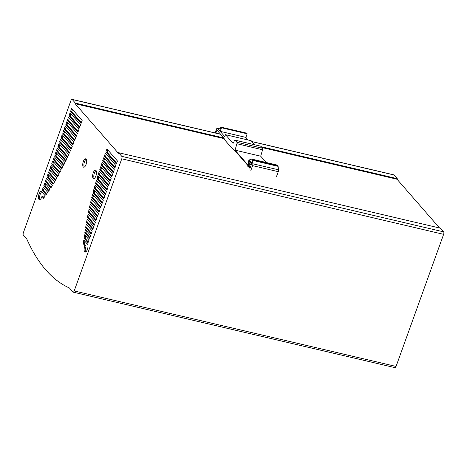 <?xml version="1.0" encoding="UTF-8"?>
<svg xmlns="http://www.w3.org/2000/svg" width="467" height="467" viewBox="0 0 467 467"><rect width="100%" height="100%" fill="white"/><g stroke="black" fill="none" stroke-linecap="round" stroke-linejoin="round"><path stroke-width="0.7" d="M84.34 167.087A4.302 1.722 103.2 0 1 84.504 161.757A4.302 1.722 103.2 0 1 86.185 159.235M83.336 161.483A4.302 1.722 -76.8 0 0 83.698 167.209A4.302 1.722 -76.8 0 0 86.021 164.559A4.302 1.722 -76.8 0 0 86.086 159.113A4.302 1.722 -76.8 0 0 85.659 158.838A4.302 1.722 -76.8 0 0 83.336 161.483M94.241 178.435A4.302 1.722 103.2 0 1 94.404 173.105A4.302 1.722 103.2 0 1 96.079 170.583M95.916 175.913A4.302 1.722 -76.8 0 0 95.56 170.186A4.302 1.722 -76.8 0 0 93.237 172.837A4.302 1.722 -76.8 0 0 93.166 178.283A4.302 1.722 -76.8 0 0 93.593 178.557A4.302 1.722 -76.8 0 0 95.916 175.913M67.791 156.638L59.128 146.708L59.922 144.496M107.194 189.456L98.117 179.054L98.8 176.713M65.94 160.566L57.587 150.987L58.317 148.973M105.653 193.735L96.774 183.56L97.422 181.447M63.979 164.635L55.976 155.464L56.776 153.252M40.057 199.578A4.302 1.722 103.2 0 1 39.882 195.393A4.302 1.722 103.2 0 1 41.902 191.727M43.956 197.599L43.122 196.648L41.954 196.373L43.6 198.259L45.264 195.842L42.153 192.276A4.302 1.722 -76.8 0 0 41.376 191.33A4.302 1.722 -76.8 0 0 38.714 195.118A4.302 1.722 -76.8 0 0 39.415 199.701A4.302 1.722 -76.8 0 0 41.954 196.373M59.957 172.393L52.824 164.215L53.623 162.002M48.965 190.571L44.984 186L45.708 183.986M57.908 176.088L51.288 168.494L52.012 166.48M51.259 187.156L46.525 181.721L47.319 179.509M53.536 183.443L48.136 177.25L48.86 175.23M102.501 202.491L94.182 192.953L94.719 190.717M91.433 233.226L86.751 227.849L87.265 225.316M93.044 228.754L87.697 222.619L88.152 220.284M94.585 224.469L88.584 217.581L89.098 215.053M89.897 237.505L85.969 232.998L86.418 230.669M96.196 219.998L89.629 212.467L90.084 210.138M88.286 241.976L85.245 238.491L85.677 235.864M85.718 251.935A4.302 1.722 103.2 0 1 86.138 245.975L84.492 244.083L84.842 241.229M97.737 215.719L90.645 207.582L91.246 205.147M99.348 211.242L91.795 202.579L92.355 200.372M100.89 206.963L92.904 197.81L93.616 195.498M55.731 179.912L49.677 172.965L50.471 170.759M46.472 194.033L43.373 190.478L44.167 188.265M104.042 198.212L95.396 188.294L96.109 185.989M62.029 168.447L54.435 159.743L55.164 157.723M69.636 152.435L60.739 142.237L61.463 140.217M108.805 184.985L99.5 174.314L100.224 172.294M71.375 148.383L62.28 137.958L63.074 135.745M110.346 180.706L100.942 169.918L101.701 167.671M73.196 144.151L63.891 133.48L64.615 131.466M111.957 176.228L102.477 165.365L103.26 162.995M74.843 139.995L65.433 129.201L66.226 126.989M113.493 171.949L103.884 160.928L104.684 158.716M76.524 135.605L67.044 124.73L67.768 122.71M106.26 157.747L105.39 156.749L106.324 154.151M115.104 167.478L106.715 157.858L105.548 157.583L114.835 168.231L115.834 165.458L105.431 153.123L104.223 156.474L105.548 157.583M78.193 131.472L68.585 120.451L69.379 118.239M116.645 163.199L107.036 152.178L107.83 149.965M79.699 127.287L70.196 115.974L70.92 113.96M81.346 122.716L71.737 111.695L72.531 109.482M81.071 123.469L82.139 120.504L71.632 108.455L70.57 111.42L81.071 123.469M71.737 111.695L70.57 111.42M79.425 128.04L80.633 124.689L70.027 112.932L69.028 115.699L79.425 128.04M79.764 123.685L79.308 123.58M70.196 115.974L69.028 115.699M79.478 126.621L78.31 126.353M79.507 127.065L78.339 126.796M105.869 151.903L116.376 163.952L117.445 160.987L106.937 148.938L105.869 151.903L107.036 152.178M77.925 132.225L78.987 129.26L68.486 117.211L67.417 120.177L77.925 132.225M68.585 120.451L67.417 120.177M105.39 156.749L104.223 156.474M76.249 136.346L77.411 133.358L66.874 121.683L65.876 124.455L76.249 136.346M76.635 132.47L76.185 132.359M67.044 124.73L65.876 124.455M102.717 160.66L113.224 172.702L114.292 169.737L103.785 157.688L102.717 160.66L103.884 160.928M74.562 140.742L75.672 137.823L65.333 125.962L64.265 128.927L74.562 140.742M65.433 129.201L64.265 128.927M101.31 165.09L111.683 176.981L112.681 174.214L102.355 161.961L101.31 165.09L102.477 165.365M102.868 162.551L102.197 162.393M102.687 164.781L101.52 164.507M72.922 144.904L73.92 142.137L63.722 130.439L62.724 133.206L72.922 144.904M63.891 133.48L62.724 133.206M99.775 169.649L110.072 181.459L111.14 178.493L100.802 166.637L99.775 169.649L100.942 169.918M101.141 167.023L100.697 166.917M101.094 169.486L99.932 169.212M71.083 149.113L72.28 146.299L62.181 134.718L61.113 137.683L71.083 149.113M62.28 137.958L61.113 137.683M98.333 174.039L108.531 185.738L109.529 182.965L99.331 171.266L98.333 174.039L99.5 174.314M69.344 153.17L70.441 150.508L60.57 139.189L59.572 141.962L69.344 153.17M60.739 142.237L59.572 141.962M61.72 169.159L62.917 166.62L54.265 156.696L53.267 159.469L61.72 169.159M54.435 159.743L53.267 159.469M94.229 188.02L103.767 198.965L104.836 196L95.198 184.944L94.229 188.02L95.396 188.294M95.712 185.539L95.04 185.381M95.554 187.862L94.387 187.588M47.476 192.673L47.634 192.241L43.273 187.238L42.205 190.203L46.14 194.71L47.476 192.673M43.373 190.478L42.205 190.203M55.41 180.606L56.805 178.02L49.572 169.731L48.51 172.697L55.41 180.606M49.677 172.965L48.51 172.697M91.736 197.535L100.621 207.716L101.683 204.756L92.705 194.453L91.736 197.535L92.904 197.81M93.225 195.048L92.548 194.891M93.061 197.372L91.894 197.097M90.627 202.304L99.08 212L100.078 209.228L91.427 199.31L90.627 202.304L91.795 202.579M91.941 199.899L91.269 199.742M91.946 202.147L90.785 201.872M89.477 207.307L97.469 216.472L98.537 213.507L90.312 204.079L89.477 207.307L90.645 207.582M90.831 204.674L90.154 204.517M90.802 207.15L89.635 206.875M83.71 240.546L83.324 243.815L84.971 245.7A4.302 1.722 -76.8 0 0 85.076 252.063A4.302 1.722 -76.8 0 0 87.738 248.269A4.302 1.722 -76.8 0 0 87.037 243.686A4.302 1.722 -76.8 0 0 86.979 243.675L83.867 240.108L83.71 240.546L84.387 240.703M84.65 243.651L83.482 243.377M84.492 244.083L83.324 243.815M86.138 245.975L84.971 245.7M84.562 235.199L84.078 238.223L88.012 242.729L89.08 239.769L84.72 234.767L84.562 235.199L85.233 235.356M85.403 238.059L84.235 237.785M85.245 238.491L84.078 238.223M88.461 212.193L95.928 220.751L96.926 217.984L89.133 209.047L88.461 212.193L89.629 212.467M89.646 209.636L88.975 209.479M89.787 212.03L88.619 211.755M85.309 230.015L84.801 232.724L89.623 238.258L90.621 235.485L85.467 229.577L85.309 230.015L85.986 230.173M86.126 232.56L84.959 232.286M85.969 232.998L84.801 232.724M87.417 217.307L94.316 225.222L95.385 222.257L88.152 213.968L87.417 217.307L88.584 217.581M88.672 214.563L87.994 214.406M88.736 217.149L87.568 216.875M86.535 222.345L92.775 229.507L93.774 226.734L87.201 219.198L86.535 222.345L87.697 222.619M87.72 219.794L87.043 219.63M87.854 222.181L86.687 221.913M85.584 227.575L91.164 233.979L92.233 231.013L86.319 224.236L85.584 227.575L86.751 227.849M86.839 224.825L86.161 224.668M86.903 227.411L85.741 227.143M93.021 192.678L102.232 203.244L103.225 200.471L93.785 189.643L93.021 192.678L94.182 192.953M94.305 190.238L93.628 190.081M94.34 192.521L93.172 192.246M54.382 182.177L54.534 181.739L47.967 174.203L46.969 176.975L53.209 184.132L54.382 182.177M48.136 177.25L46.969 176.975M52.181 185.703L52.333 185.265L46.426 178.482L45.357 181.447L50.938 187.851L52.181 185.703M46.525 181.721L45.357 181.447M57.581 176.777L58.906 174.389L51.113 165.452L50.121 168.219L57.581 176.777M51.288 168.494L50.121 168.219M49.811 189.304L49.969 188.866L44.814 182.959L43.816 185.726L48.638 191.26L49.811 189.304M44.984 186L43.816 185.726M59.648 173.105L60.949 170.402L52.724 160.975L51.656 163.94L59.648 173.105M52.824 164.215L51.656 163.94M63.693 165.371L64.86 162.522L55.877 152.224L54.808 155.19L63.693 165.371M55.976 155.464L54.808 155.19M95.607 183.286L105.379 194.488L106.377 191.721L96.506 180.402L95.607 183.286L96.774 183.56M97.025 180.998L96.348 180.84M96.932 183.122L95.764 182.848M65.631 161.278L66.863 158.774L57.418 147.946L56.419 150.713L65.631 161.278M57.587 150.987L56.419 150.713M96.949 178.779L106.92 190.209L107.988 187.244L97.889 175.662L96.949 178.779L98.117 179.054M98.403 176.257L97.731 176.1M98.274 178.616L97.107 178.341M67.505 157.373L68.672 154.524L59.029 143.468L57.961 146.434L67.505 157.373M59.128 146.708L57.961 146.434M23.379 232.648L70.937 100.557A1.961 0.788 103.2 0 1 72 99.348A1.961 0.788 103.2 0 1 72.192 99.471L75.38 103.125L75.169 103.709L118.39 153.275L118.6 152.697L121.794 156.357A1.95 0.782 103.2 0 1 121.764 158.827L74.2 290.935A1.961 0.788 103.2 0 1 73.138 292.144A1.961 0.788 103.2 0 1 72.945 292.021L69.425 287.981A334.757 134.28 103.2 0 1 26.858 239.157L23.35 235.135A1.961 0.788 103.2 0 1 23.379 232.648M439.552 227.995L397.026 179.223L397.236 178.639L394.049 174.979A1.961 0.788 -76.8 0 0 393.856 174.856L251.888 141.548M397.236 178.639L261.193 146.72M223.845 137.958L75.38 103.125M397.026 179.223L261.882 147.514M224.072 138.641L75.169 103.709M73.138 292.144L394.994 367.652A1.961 0.788 -76.8 0 0 396.057 366.443L443.621 234.341A1.95 0.782 -76.8 0 0 443.65 231.871L440.457 228.205L118.6 152.697M248.841 161.43L248.654 161.944A1.308 0.525 -76.8 0 0 248.561 163.485L248.823 164.069A1.308 0.525 103.2 0 1 248.736 165.61L248.561 166.094L250.16 167.927L251.433 164.402A1.308 0.525 -76.8 0 0 251.45 162.744L249.676 160.706A1.308 0.525 -76.8 0 0 249.547 160.625A1.308 0.525 -76.8 0 0 248.841 161.43L250.686 161.862M250.645 166.585L248.561 166.094M215.596 133.037L215.205 132.587L216.332 129.464A1.961 0.788 103.2 0 1 217.388 128.256A1.961 0.788 103.2 0 1 217.587 128.378L219.613 130.702L220.909 127.106L221.481 127.765L220.19 131.361L224.79 136.638L225.491 134.694L232.87 143.153A1.308 0.525 -76.8 0 0 232.998 143.241A1.308 0.525 -76.8 0 0 233.704 142.435L234.247 140.923A1.308 0.525 103.2 0 1 234.954 140.118A1.308 0.525 103.2 0 1 235.088 140.199L236.874 142.254A1.308 0.525 103.2 0 1 236.909 143.731L235.029 150.17L248.286 165.371A1.308 0.525 -76.8 0 0 248.368 163.853L248.21 163.503A1.308 0.525 103.2 0 1 248.298 161.961L248.736 160.747A1.308 0.525 103.2 0 1 249.279 159.965L251.281 159.049A1.308 0.525 103.2 0 1 251.444 159.031A1.308 0.525 103.2 0 1 251.579 159.113L252.273 159.912A1.308 0.525 103.2 0 1 252.425 160.327L252.845 163.789A1.961 0.788 103.2 0 1 252.589 165.645L250.867 170.426M266.196 162.487L260.703 156.194L262.582 149.755A1.308 0.525 -76.8 0 0 262.547 148.273L260.761 146.224A1.308 0.525 -76.8 0 0 260.627 146.142A1.308 0.525 -76.8 0 0 260.475 146.159M260.703 156.194L235.029 150.17M276.546 176.45L278.262 171.669A1.961 0.788 -76.8 0 0 278.519 169.807L278.099 166.351A1.308 0.525 -76.8 0 0 277.947 165.931L277.252 165.137A1.308 0.525 -76.8 0 0 277.124 165.049A1.308 0.525 -76.8 0 0 276.966 165.067M249.734 169.118L250.003 168.365L248.403 166.532L248.129 167.285M247.749 166.847L248.129 165.803L234.808 150.532L232.467 148.255L232.198 149.014M235.152 150.929L234.703 150.823M232.181 148.477L223.932 139.02L224.178 138.343L216.939 130.036L215.836 133.089M248.152 140.012L245.864 137.386L247.16 133.79L246.582 133.124L220.909 127.106M247.16 133.79L221.481 127.765M245.864 137.386L220.19 131.361M254.673 144.741L251.164 140.719L225.491 134.694M394.049 174.979L251.976 141.647M220.657 134.303L72.192 99.471M443.65 231.871L121.794 156.357M396.057 366.443L74.2 290.935M443.621 234.341L121.764 158.827M251.293 162.563L248.654 161.944M251.503 164.174L248.561 163.485M251.339 164.658L248.823 164.069M250.82 166.1L248.736 165.61M262.547 148.273L236.874 142.254M260.761 146.224L235.088 140.199M262.582 149.755L236.909 143.731M277.252 165.137L251.579 159.113M277.947 165.931L252.273 159.912M278.099 166.351L252.425 160.327M278.519 169.807L252.845 163.789M278.262 171.669L252.589 165.645M220.226 128.997L217.587 128.378M220.57 134.204L72 99.348M277.124 165.049L251.444 159.031M220.249 128.921L217.388 128.256M260.627 146.142L234.954 140.118"/></g></svg>

